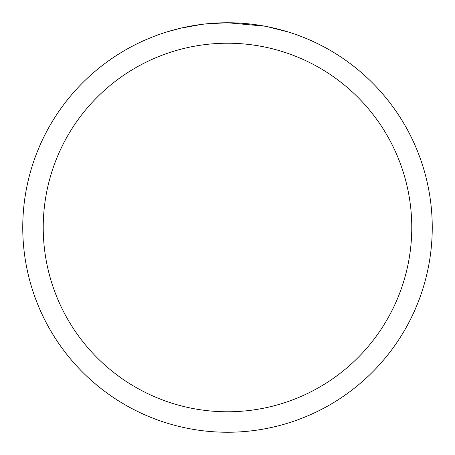 <?xml version="1.0" encoding="UTF-8"?>
<svg xmlns="http://www.w3.org/2000/svg" width="455" height="455" viewBox="0 0 455 455"><rect width="100%" height="100%" fill="white"/><g stroke="black" fill="none" stroke-linecap="round" stroke-linejoin="round"><path stroke-width="0.68" d="M231.584 22.79L234.433 22.869M252.713 24.308L253.577 24.416M264.838 26.185L227.5 22.75A204.75 204.75 0 0 1 432.25 227.5A204.75 204.75 0 0 1 227.5 432.25A204.75 204.75 0 0 1 22.75 227.5A204.75 204.75 0 0 1 227.5 22.75L205.37 23.95M267.33 26.669L288.328 31.998M227.5 43.225A184.275 184.275 0 0 1 411.775 227.5A184.275 184.275 0 0 1 227.5 411.775A184.275 184.275 0 0 1 43.225 227.5A184.275 184.275 0 0 1 227.5 43.225M204.409 24.058L196.89 25.053M166.678 31.998L180.402 28.244L201.912 24.36M207.474 23.734L210.864 23.427M212.491 23.302L213.623 23.222"/></g></svg>
